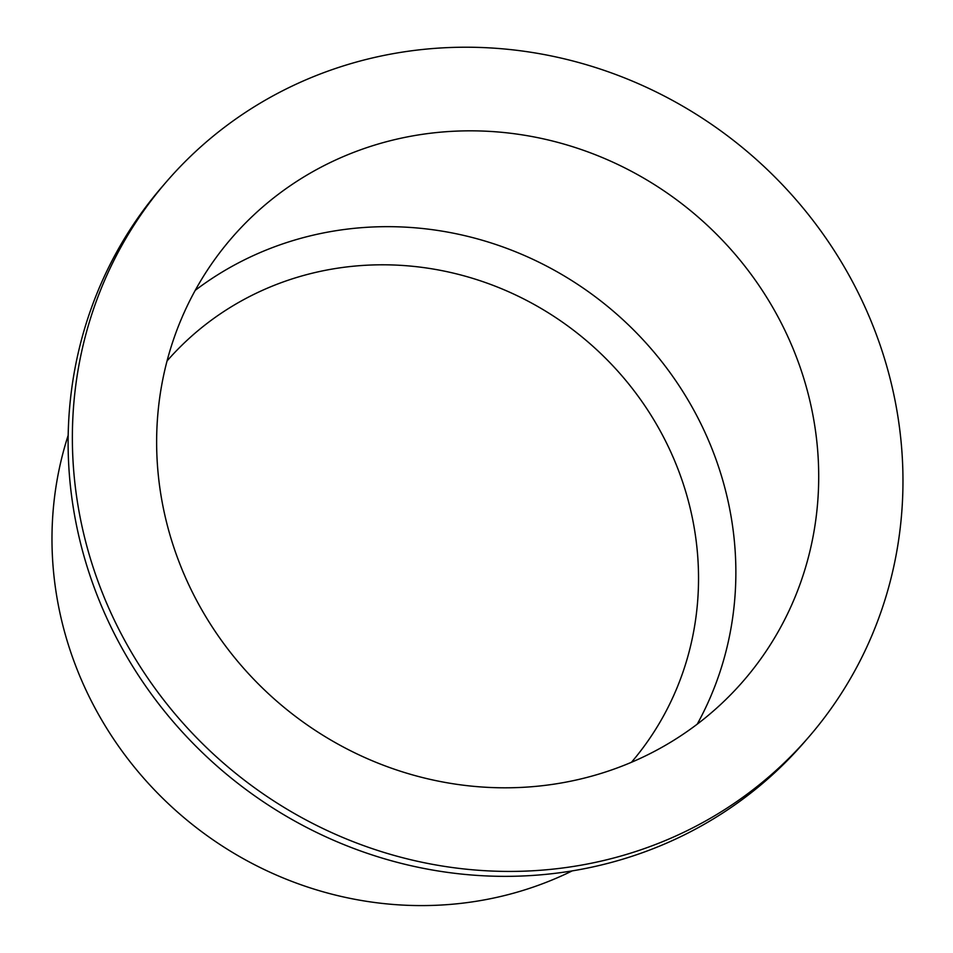 <?xml version="1.0" encoding="UTF-8"?>
<svg xmlns="http://www.w3.org/2000/svg" width="953" height="953" viewBox="0 0 953 953"><rect width="100%" height="100%" fill="white"/><g stroke="black" fill="none" stroke-linecap="round" stroke-linejoin="round"><path stroke-width="1.43" d="M631.446 762.293A306.902 291.034 40.8 0 0 588.62 342.52A306.902 291.034 40.8 0 0 167.073 360.925M697.227 724.161A338.386 320.899 40.8 0 0 614.685 312.37A338.386 320.899 40.8 0 0 195.27 290.308M632.053 762.031A338.386 320.899 40.8 0 0 743.685 680.597A338.386 320.899 40.8 0 0 697.513 216.534A338.386 320.899 40.8 0 0 231.65 238.036A338.386 320.899 40.8 0 0 227.743 648.922A338.386 320.899 40.8 0 0 632.053 762.031M668.803 839.081A424.526 402.595 40.8 0 0 808.847 736.931A424.526 402.595 40.8 0 0 750.928 154.731A424.526 402.595 40.8 0 0 166.477 181.713A424.526 402.595 40.8 0 0 161.581 697.191A424.526 402.595 40.8 0 0 668.803 839.081M166.477 181.713L162.224 186.633A424.526 402.595 40.8 0 0 157.328 702.111A424.526 402.595 40.8 0 0 664.551 844.013A424.526 402.595 40.8 0 0 804.594 741.851L808.847 736.931M68.187 435.283A358.9 340.352 40.8 0 0 173.637 808.597A358.9 340.352 40.8 0 0 556.207 878.249A358.9 340.352 40.8 0 0 572.181 870.899"/></g></svg>
